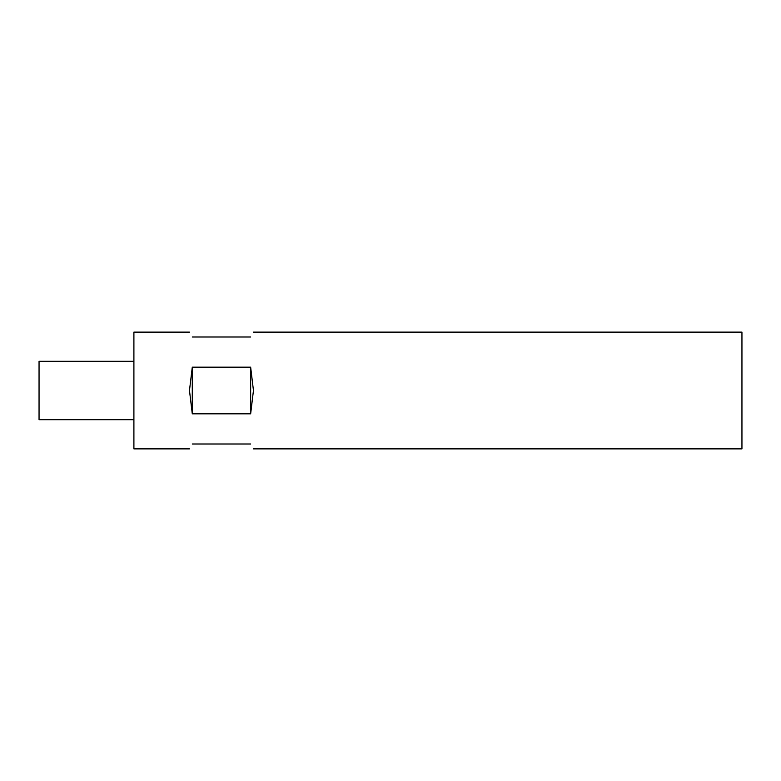 <?xml version="1.0" encoding="UTF-8"?>
<svg xmlns="http://www.w3.org/2000/svg" width="781" height="781" viewBox="0 0 781 781"><rect width="100%" height="100%" fill="white"/><g stroke="black" fill="none" stroke-linecap="round" stroke-linejoin="round"><path stroke-width="1.17" d="M192.282 444.008C188.553 450.452 188.553 450.452 192.282 444.008L250.652 444.008C254.372 450.452 254.372 450.452 250.652 444.008M253.454 332.13L741.95 332.13L741.95 448.87L253.454 448.87M250.652 367.168L253.454 390.5L250.652 413.832L192.282 413.832L189.471 390.5L192.282 367.168L250.652 367.168L250.652 413.832M189.471 332.13L133.902 332.13L133.902 448.87L189.471 448.87M133.902 419.69L39.05 419.69L39.05 361.31L133.902 361.31M192.282 367.168L192.282 413.832M192.282 336.992C188.553 330.548 188.553 330.548 192.282 336.992L250.652 336.992C254.372 330.548 254.372 330.548 250.652 336.992"/></g></svg>
